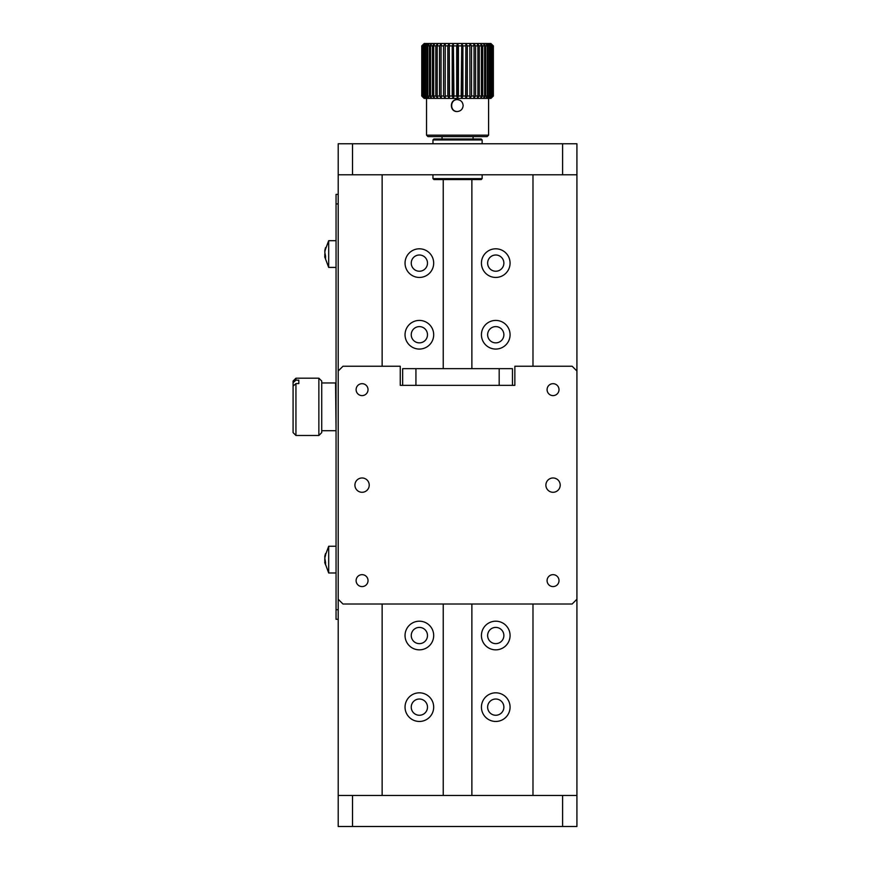 <?xml version="1.0" encoding="UTF-8"?>
<svg xmlns="http://www.w3.org/2000/svg" width="870" height="870" viewBox="0 0 870 870"><rect width="100%" height="100%" fill="white"/><g stroke="black" fill="none" stroke-linecap="round" stroke-linejoin="round"><path stroke-width="1.3" d="M495.759 277.443A14.322 14.322 0 0 0 508.156 255.965A14.322 14.322 0 0 0 483.35 255.965A14.322 14.322 0 0 0 495.759 277.443M532.984 174.794L532.984 366.248M532.984 604.008L532.984 795.463M382.137 795.463L382.137 604.008M382.137 366.248L382.137 174.794M419.362 721.458A14.322 14.322 0 0 0 431.77 699.98A14.322 14.322 0 0 0 406.964 699.98A14.322 14.322 0 0 0 419.362 721.458M495.759 721.458A14.322 14.322 0 0 0 508.156 699.98A14.322 14.322 0 0 0 483.35 699.98A14.322 14.322 0 0 0 495.759 721.458M495.759 649.846A14.322 14.322 0 0 0 508.156 628.357A14.322 14.322 0 0 0 483.35 628.357A14.322 14.322 0 0 0 495.759 649.846M419.362 649.846A14.322 14.322 0 0 0 431.77 628.357A14.322 14.322 0 0 0 406.964 628.357A14.322 14.322 0 0 0 419.362 649.846M419.362 277.443A14.322 14.322 0 0 0 431.77 255.965A14.322 14.322 0 0 0 406.964 255.965A14.322 14.322 0 0 0 419.362 277.443M495.759 349.066A14.322 14.322 0 0 0 508.156 327.577A14.322 14.322 0 0 0 483.35 327.577A14.322 14.322 0 0 0 495.759 349.066M419.362 349.066A14.322 14.322 0 0 0 431.77 327.577A14.322 14.322 0 0 0 406.964 327.577A14.322 14.322 0 0 0 419.362 349.066M495.759 271.233A8.113 8.113 0 0 0 502.784 259.064A8.113 8.113 0 0 0 488.722 259.064A8.113 8.113 0 0 0 495.759 271.233M338.202 619.288L338.202 609.739L336.048 609.739L336.048 619.288L338.202 619.288L338.202 826.5L576.919 826.5L576.919 599.234L572.145 604.008L342.976 604.008L338.202 599.234L338.202 371.022L342.976 366.248L400.265 366.248L400.265 385.345L514.855 385.345L514.855 366.248L572.145 366.248L576.919 371.022L576.919 174.794L338.202 174.794L338.202 194.369L336.048 194.369L336.048 203.917L338.202 203.917L338.202 194.369M419.362 715.26A8.113 8.113 0 0 0 426.398 703.08A8.113 8.113 0 0 0 412.337 703.08A8.113 8.113 0 0 0 419.362 715.26M495.759 715.26A8.113 8.113 0 0 0 502.784 703.08A8.113 8.113 0 0 0 488.722 703.08A8.113 8.113 0 0 0 495.759 715.26M495.759 643.637A8.113 8.113 0 0 0 502.784 631.468A8.113 8.113 0 0 0 488.722 631.468A8.113 8.113 0 0 0 495.759 643.637M419.362 643.637A8.113 8.113 0 0 0 426.398 631.468A8.113 8.113 0 0 0 412.337 631.468A8.113 8.113 0 0 0 419.362 643.637M419.362 271.233A8.113 8.113 0 0 0 426.398 259.064A8.113 8.113 0 0 0 412.337 259.064A8.113 8.113 0 0 0 419.362 271.233M495.759 342.856A8.113 8.113 0 0 0 502.784 330.676A8.113 8.113 0 0 0 488.722 330.676A8.113 8.113 0 0 0 495.759 342.856M419.362 342.856A8.113 8.113 0 0 0 426.398 330.676A8.113 8.113 0 0 0 412.337 330.676A8.113 8.113 0 0 0 419.362 342.856M576.919 371.022L576.919 599.234M553.048 586.587A5.97 5.97 0 0 0 558.214 577.636A5.97 5.97 0 0 0 547.882 577.636A5.97 5.97 0 0 0 553.048 586.587M553.048 395.611A5.97 5.97 0 0 0 558.214 386.661A5.97 5.97 0 0 0 547.882 386.661A5.97 5.97 0 0 0 553.048 395.611M362.072 395.611A5.97 5.97 0 0 0 367.238 386.661A5.97 5.97 0 0 0 356.907 386.661A5.97 5.97 0 0 0 362.072 395.611M362.072 586.587A5.97 5.97 0 0 0 367.238 577.636A5.97 5.97 0 0 0 356.907 577.636A5.97 5.97 0 0 0 362.072 586.587M553.048 492.289A7.167 7.167 0 0 0 559.247 481.545A7.167 7.167 0 0 0 546.849 481.545A7.167 7.167 0 0 0 553.048 492.289M362.072 492.289A7.167 7.167 0 0 0 368.271 481.545A7.167 7.167 0 0 0 355.873 481.545A7.167 7.167 0 0 0 362.072 492.289M499.184 385.345L499.184 368.641L415.936 368.641L415.936 385.345M512.463 385.345L512.463 368.641L499.184 368.641M415.936 368.641L402.658 368.641L402.658 385.345M562.596 174.794L562.596 143.767L576.919 143.767L576.919 174.794M352.524 174.794L352.524 143.767L338.202 143.767L338.202 174.794M352.524 143.767L562.596 143.767M432.966 139.94L482.143 139.94L481.197 138.982L433.923 138.982L432.966 139.94L432.966 143.767M482.143 178.611L432.966 178.611L433.923 179.568L481.197 179.568L482.143 178.611L482.143 174.794M476.89 136.601L438.219 136.601M442.047 138.982L442.047 137.079M338.202 609.739L338.202 599.234M338.202 371.022L338.202 203.917M336.048 609.739L336.048 203.917M562.596 826.5L562.596 795.463L576.919 795.463M352.524 826.5L352.524 795.463L562.596 795.463M338.202 795.463L352.524 795.463M324.738 556.941L328.686 546.24L328.686 572.982L336.048 572.982M325.054 562.205A23.827 18.672 -0 0 1 324.804 560.965L324.804 558.953M325.195 556.474L324.804 556.474A23.827 18.672 -0 0 1 325.565 553.548L325.565 555.332A23.827 18.672 180 0 0 324.804 558.257L325.565 562.586L325.565 564.837L324.804 562.749M324.771 251.125L328.686 240.685L328.686 267.416L336.048 267.416M324.923 256.541A23.827 20.576 -0 0 1 324.804 255.802L324.804 253.844M325.075 250.854L324.804 250.854A23.827 20.576 -0 0 1 325.565 247.635L325.565 249.07A23.827 20.576 180 0 0 324.804 252.3L325.565 256.139L325.565 258.618L324.804 257.248M493.236 45.892L490.908 43.5L493.366 45.892L493.366 96.015L490.908 98.408L493.366 96.015L493.366 45.892L490.386 43.5L492.888 45.892L492.888 96.015L492.888 45.892M492.561 45.892L491.876 45.892L491.876 96.015L492.561 96.015L492.561 45.892L490.386 43.5L489.342 43.5L491.876 45.892M491.332 45.892L490.321 45.892L490.321 96.015L491.332 96.015L491.332 45.892L489.342 43.5L487.798 43.5L490.321 45.892M489.582 45.892L488.244 45.892L488.244 96.015L489.582 96.015L489.582 45.892L487.798 43.5L485.775 43.5L488.244 45.892M487.32 45.892L485.688 45.892L485.688 96.015L487.32 96.015L487.32 45.892L485.775 43.5L483.307 43.5L485.688 45.892M484.59 45.892L482.698 45.892L482.698 96.015L484.59 96.015L484.59 45.892L483.307 43.5L480.436 43.5L482.698 45.892M481.436 45.892L479.305 45.892L479.305 96.015L481.436 96.015L481.436 45.892L480.436 43.5L477.206 43.5L479.305 45.892M477.902 45.892L475.564 45.892L475.564 96.015L477.902 96.015L477.902 45.892L477.206 43.5L473.661 43.5L475.564 45.892M474.041 45.892L471.54 45.892L471.54 96.015L474.041 96.015L474.041 45.892L473.661 43.5L469.865 43.5L471.54 45.892M469.93 45.892L467.299 45.892L467.299 96.015L469.93 96.015L469.865 43.5L465.874 43.5L467.299 45.892M465.624 45.892L462.905 45.892L462.905 96.015L465.624 96.015L465.874 43.5L461.752 43.5L462.905 45.892M421.776 45.892L424.201 43.5L421.754 45.892L421.754 96.015L421.754 45.892M422.233 45.892L424.734 43.5L421.885 45.892L421.885 96.015L421.885 45.892M423.244 45.892L425.778 43.5L424.734 43.5L422.559 45.892L422.559 96.015L423.244 96.015L423.244 45.892L422.559 45.892M424.799 45.892L427.322 43.5L425.778 43.5L423.777 45.892L423.777 96.015L424.799 96.015L424.799 45.892L423.777 45.892M426.865 45.892L429.345 43.5L427.322 43.5L425.539 45.892L425.539 96.015L426.865 96.015L426.865 45.892L425.539 45.892M429.421 45.892L431.803 43.5L429.345 43.5L427.801 45.892L427.801 96.015L429.421 96.015L429.421 45.892L427.801 45.892M432.423 45.892L434.685 43.5L431.803 43.5L430.53 45.892L430.53 96.015L432.423 96.015L432.423 45.892L430.53 45.892M435.816 45.892L437.914 43.5L434.685 43.5L433.684 45.892L433.684 96.015L435.816 96.015L435.816 45.892L433.684 45.892M439.557 45.892L441.46 43.5L437.914 43.5L437.219 45.892L437.219 96.015L439.557 96.015L439.557 45.892L437.219 45.892M443.58 45.892L445.255 43.5L441.46 43.5L441.068 45.892L441.068 96.015L443.58 96.015L443.58 45.892L441.068 45.892M447.822 45.892L449.246 43.5L445.255 43.5L445.19 96.015L447.822 96.015L447.822 45.892L445.19 45.892M452.215 45.892L453.368 43.5L449.246 43.5L449.496 96.015L452.215 96.015L452.215 45.892L449.496 45.892M456.696 45.892L457.555 43.5L453.368 43.5L453.933 96.015L456.696 96.015L456.696 45.892L453.933 45.892M461.187 45.892L458.425 45.892L458.425 96.015L461.187 96.015L461.752 43.5L457.555 43.5L458.425 45.892M492.888 96.015L490.386 98.408L493.236 96.015M491.876 96.015L489.342 98.408L490.386 98.408L492.561 96.015M490.321 96.015L487.798 98.408L489.342 98.408L491.332 96.015M488.244 96.015L485.775 98.408L487.798 98.408L489.582 96.015M485.688 96.015L483.307 98.408L485.775 98.408L487.32 96.015M482.698 96.015L480.436 98.408L483.307 98.408L484.59 96.015M479.305 96.015L477.206 98.408L480.436 98.408L481.436 96.015M475.564 96.015L473.661 98.408L477.206 98.408L477.902 96.015M471.54 96.015L469.865 98.408L473.661 98.408L474.041 96.015M467.299 96.015L465.874 98.408L469.865 98.408L469.93 96.015M462.905 96.015L461.752 98.408L465.874 98.408L465.624 96.015M421.754 96.015L424.136 98.408L421.776 96.015M421.885 96.015L424.201 98.408L422.233 96.015M422.559 96.015L424.734 98.408L425.778 98.408L423.244 96.015M423.777 96.015L425.778 98.408L427.322 98.408L424.799 96.015M425.539 96.015L427.322 98.408L429.345 98.408L426.865 96.015M427.801 96.015L429.345 98.408L431.803 98.408L429.421 96.015M430.53 96.015L431.803 98.408L434.685 98.408L432.423 96.015M433.684 96.015L434.685 98.408L437.914 98.408L435.816 96.015M437.219 96.015L437.914 98.408L441.46 98.408L439.557 96.015M441.068 96.015L441.46 98.408L445.255 98.408L443.58 96.015M445.19 96.015L445.255 98.408L449.246 98.408L447.822 96.015M449.496 96.015L449.246 98.408L453.368 98.408L452.215 96.015M453.933 96.015L453.368 98.408L457.555 98.408L456.696 96.015M458.425 96.015L457.555 98.408L461.752 98.408L461.187 96.015M488.592 98.408L488.592 135.165L426.528 135.165L426.528 98.408M463.144 105.564L463.144 105.574C462.786 109.196 460.785 111.186 457.163 111.534C449.475 111.904 449.475 99.234 457.163 99.604C460.785 99.952 462.786 101.942 463.144 105.564M457.315 99.604C450.192 99.452 449.659 110.794 456.576 111.469M427.964 136.601L487.156 136.601L488.592 135.165M457.555 98.408L457.555 43.5M461.752 98.408L461.752 43.5M453.368 98.408L453.368 43.5M449.246 98.408L449.246 43.5M465.874 98.408L465.874 43.5M318.866 435.478L318.866 378.189L295.941 378.189L295.941 380.168L298.812 380.168L298.812 383.594L295.941 383.594L295.941 435.478L318.866 435.478L321.726 432.607L321.726 381.049L318.866 378.189M295.941 383.594L293.081 386.128L293.081 432.607L295.941 435.478M295.941 378.189L293.081 381.049L293.081 382.702L295.941 380.168M293.081 382.702L293.081 386.128M336.048 430.226L335.57 382.963L321.726 382.963M298.812 380.168L298.812 383.594M325.532 562.509L324.804 562.509M325.543 256.737L324.804 256.737M325.38 255.802L324.804 255.802M471.877 795.463L471.877 604.008M471.877 368.641L471.877 179.568M443.232 795.463L443.232 604.008M443.232 368.641L443.232 179.568M482.143 139.94L482.143 143.767M432.966 178.611L432.966 174.794M473.073 138.982L473.073 137.079M328.686 546.24L336.048 546.24M324.738 562.281L328.686 572.982M325.402 562.205L324.738 562.205M328.686 240.685L336.048 240.685M324.771 256.976L328.686 267.416M325.543 256.541L324.749 256.541M427.953 136.601L426.528 135.165M335.57 430.704L321.726 430.704"/></g></svg>
